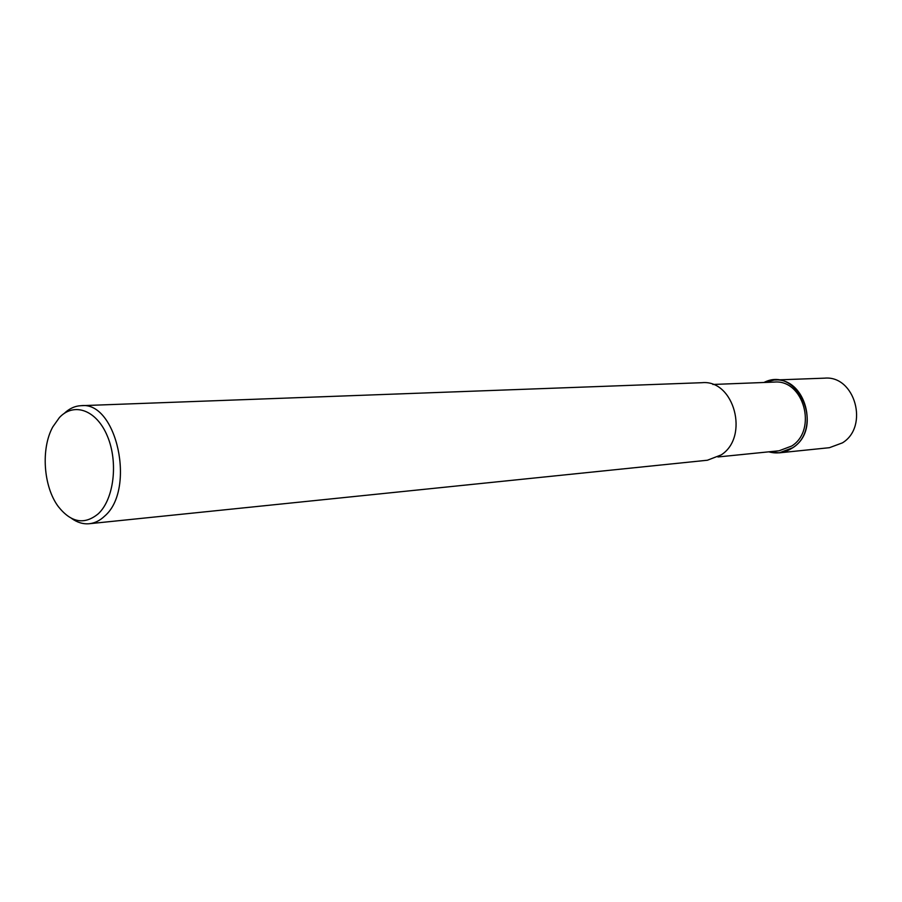 <?xml version="1.0" encoding="UTF-8"?>
<svg xmlns="http://www.w3.org/2000/svg" width="902" height="902" viewBox="0 0 902 902"><rect width="100%" height="100%" fill="white"/><g stroke="black" fill="none" stroke-linecap="round" stroke-linejoin="round"><path stroke-width="1.35" d="M763.825 382.493L774.243 380.024C805.351 376.901 820.234 430.773 792.689 447.809C825.33 427.244 797.447 365.096 763.949 382.482C797.447 365.084 825.33 427.244 792.666 447.764C785.191 452.77 777.231 454.123 768.786 451.834C777.231 454.123 785.191 452.77 792.666 447.764L779.328 452.838L768.673 451.846M712.862 384.466L774.243 382.087C803.626 379.099 817.708 429.927 791.719 446.028L779.046 450.797L717.913 456.964M64.234 413.409C69.319 408.55 74.922 405.979 81.056 405.686C116.786 400.95 136.067 489.752 104.542 516.203C99.863 520.634 94.778 523.137 89.287 523.724C83.187 524.288 77.279 522.517 71.562 518.413M81.056 405.686L701.981 382.696C734.104 379.392 749.618 436.861 721.183 454.912L707.393 460.234L89.287 523.724M59.419 417.547C74.043 401.818 96.728 410.06 107.451 436.275C118.399 462.264 113.956 499.099 98.386 513.689C84.54 525.111 71.19 522.754 58.337 506.62C43.397 486.764 40.737 448.677 52.778 426.928L59.419 417.547M774.243 380.024L824.563 378.163C854.893 375.164 869.291 426.545 842.445 442.859L829.412 447.696L779.328 452.838"/></g></svg>
